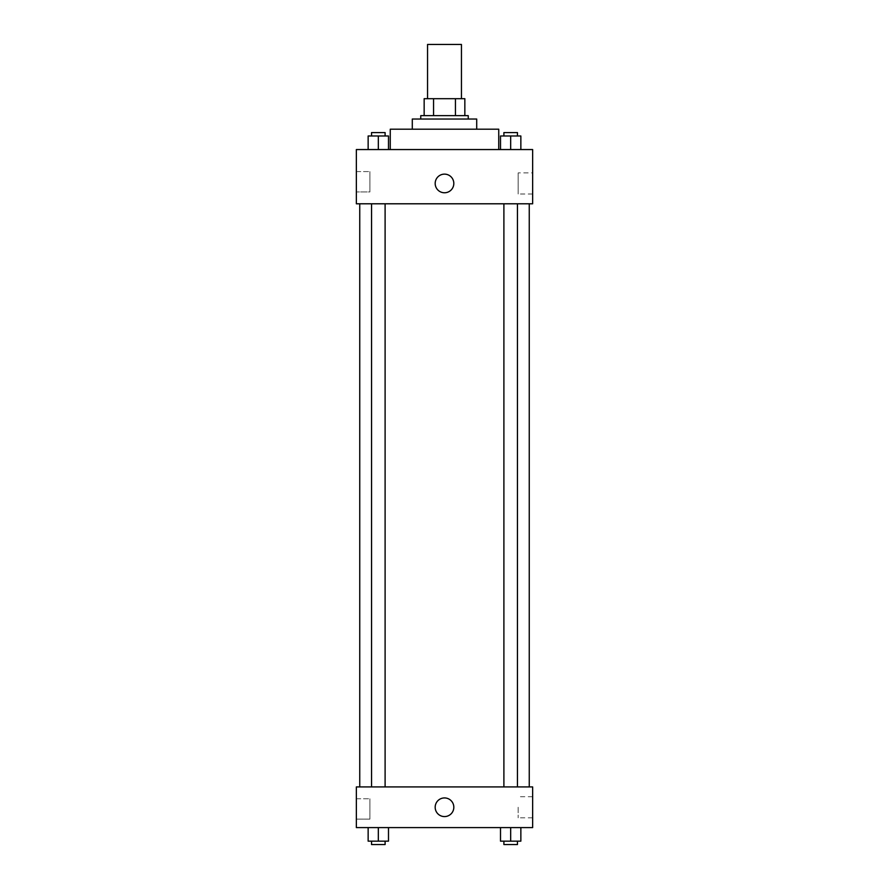 <?xml version="1.0" encoding="UTF-8"?>
<svg xmlns="http://www.w3.org/2000/svg" width="889" height="889" viewBox="0 0 889 889"><rect width="100%" height="100%" fill="white"/><g stroke="black" fill="none" stroke-linecap="round" stroke-linejoin="round"><path stroke-width="0.67" stroke-dasharray="4.45 3.33" d="M427.553 44.45L461.447 44.45M444.5 98.69L427.553 98.69L444.5 98.69M455.435 115.648L455.435 98.69L464.847 98.69L464.847 115.648L433.565 115.648L464.847 115.648M455.435 98.69L424.153 98.69M433.565 115.648L424.153 115.648L433.565 115.648L433.565 98.69M468.236 115.648L420.764 115.648M420.764 119.037L468.236 119.037L420.764 119.037M476.704 119.037L412.296 119.037M412.296 129.205L476.704 129.205L412.296 129.205M498.74 129.205L390.26 129.205M390.26 149.552L498.74 149.552L390.26 149.552M532.644 149.552L356.356 149.552L356.356 203.792L532.644 203.792L532.644 149.552M368.146 149.552L388.493 149.552L368.146 149.552L388.493 149.552L368.146 149.552L378.325 149.552L378.325 135.984L368.146 135.984L385.104 135.984L368.146 135.984L368.146 149.552L378.325 149.552L368.146 149.552L368.146 135.984L368.146 149.552L388.493 149.552L378.325 149.552L378.325 135.984L388.493 135.984L371.546 135.984L388.493 135.984L388.493 149.552L388.493 135.984M500.507 149.552L520.854 149.552L500.507 149.552L520.854 149.552L500.507 149.552L510.675 149.552L510.675 135.984L500.507 135.984L517.454 135.984L500.507 135.984L500.507 149.552L510.675 149.552L500.507 149.552L500.507 135.984L500.507 149.552L520.854 149.552L510.675 149.552L510.675 135.984L520.854 135.984L503.896 135.984L520.854 135.984L520.854 149.552L520.854 135.984M453.823 183.445A9.323 9.323 0 0 0 439.844 175.377A9.323 9.323 0 0 0 439.844 191.524A9.323 9.323 0 0 0 453.823 183.445A9.323 9.323 0 0 1 439.844 191.524A9.323 9.323 0 0 1 439.844 175.377A9.323 9.323 0 0 1 453.823 183.445M532.644 172.899L532.644 194.002L532.644 172.899L518.165 172.899L518.165 194.002L518.165 172.899M435.177 183.445A9.323 9.323 0 0 0 449.156 191.524A9.323 9.323 0 0 0 449.156 175.377A9.323 9.323 0 0 0 435.177 183.445M356.356 191.924L356.356 171.588L356.356 191.924L356.356 171.588L356.356 191.924L369.913 191.924L369.913 171.588L369.913 191.924L369.913 171.588L369.913 191.924L356.356 191.924M510.675 203.792L503.896 203.792L510.675 203.792M378.325 203.792L385.104 203.792L378.325 203.792M444.5 203.792L359.745 203.792L444.5 203.792M444.5 786.921L359.745 786.921L444.5 786.921M510.675 786.921L503.896 786.921L510.675 786.921M378.325 786.921L385.104 786.921L378.325 786.921M532.644 786.921L356.356 786.921L356.356 827.603L532.644 827.603L532.644 786.921M356.356 808.957L356.356 798.778L356.356 808.957M520.854 841.161L520.854 827.603L520.854 841.161L510.675 841.161L520.854 841.161L510.675 841.161L510.675 827.603L520.854 827.603L500.507 827.603L520.854 827.603L500.507 827.603L520.854 827.603L500.507 827.603L520.854 827.603L510.675 827.603L510.675 841.161L500.507 841.161L500.507 827.603L500.507 841.161L517.454 841.161L500.507 841.161L500.507 827.603M388.493 841.161L388.493 827.603L388.493 841.161L378.325 841.161L388.493 841.161L378.325 841.161L378.325 827.603L388.493 827.603L368.146 827.603L388.493 827.603L368.146 827.603L388.493 827.603L368.146 827.603L388.493 827.603L378.325 827.603L378.325 841.161L368.146 841.161L368.146 827.603L368.146 841.161L385.104 841.161L368.146 841.161L368.146 827.603M356.356 819.125L369.913 819.125L369.913 798.778L369.913 819.125L369.913 798.778L369.913 819.125L356.356 819.125M532.644 807.256L532.644 796.7L532.644 807.256M444.5 797.933A9.323 9.323 0 0 0 436.421 811.924A9.323 9.323 0 0 0 452.579 811.924A9.323 9.323 0 0 0 444.5 797.933A9.323 9.323 0 0 1 452.579 811.924A9.323 9.323 0 0 1 436.421 811.924A9.323 9.323 0 0 1 444.5 797.933M518.165 807.256L518.165 817.813L518.165 807.256M444.5 816.58A9.323 9.323 0 0 0 452.579 802.6A9.323 9.323 0 0 0 436.421 802.6A9.323 9.323 0 0 0 444.5 816.58M503.896 841.161L503.896 844.55L517.454 844.55L503.896 844.55L517.454 844.55L517.454 841.161L503.896 841.161L517.454 841.161M510.675 841.161L510.675 827.603M371.546 841.161L371.546 844.55L385.104 844.55L371.546 844.55L385.104 844.55L385.104 841.161L371.546 841.161L385.104 841.161M378.325 841.161L378.325 827.603M503.896 135.984L503.896 132.594L517.454 132.594L503.896 132.594L517.454 132.594L517.454 135.984M510.675 149.552L510.675 135.984M371.546 135.984L371.546 132.594L385.104 132.594L371.546 132.594L385.104 132.594L385.104 135.984M378.325 149.552L378.325 135.984M532.644 194.002L518.165 194.002M356.356 171.588L369.913 171.588L356.356 171.588M385.104 786.921L385.104 203.792M371.546 786.921L371.546 203.792M517.454 786.921L517.454 203.792M503.896 786.921L503.896 203.792M356.356 798.778L369.913 798.778L356.356 798.778M532.644 796.7L518.165 796.7M532.644 817.813L518.165 817.813"/><path stroke-width="1.33" d="M461.447 98.69L461.447 44.45L427.553 44.45L427.553 98.69M433.565 115.648L433.565 98.69L424.153 98.69L424.153 115.648L424.153 98.69M433.565 98.69L464.847 98.69L464.847 115.648M455.435 115.648L455.435 98.69M420.764 119.037L420.764 115.648L468.236 115.648L468.236 119.037M412.296 129.205L412.296 119.037L476.704 119.037L476.704 129.205M390.26 149.552L390.26 129.205L498.74 129.205L498.74 149.552M356.356 149.552L532.644 149.552L532.644 203.792L356.356 203.792L356.356 149.552M435.177 183.445A9.323 9.323 0 0 1 449.156 175.377A9.323 9.323 0 0 1 449.156 191.524A9.323 9.323 0 0 1 435.177 183.445M356.356 786.921L532.644 786.921L532.644 827.603L356.356 827.603L356.356 786.921M444.5 816.58A9.323 9.323 0 0 1 436.421 802.6A9.323 9.323 0 0 1 452.579 802.6A9.323 9.323 0 0 1 444.5 816.58M500.507 827.603L500.507 841.161L520.854 841.161L520.854 827.603L520.854 841.161M510.675 841.161L510.675 827.603M517.454 841.161L517.454 844.55L503.896 844.55L503.896 841.161M368.146 827.603L368.146 841.161L388.493 841.161L388.493 827.603L388.493 841.161M378.325 841.161L378.325 827.603M385.104 841.161L385.104 844.55L371.546 844.55L371.546 841.161M500.507 149.552L500.507 135.984L520.854 135.984L520.854 149.552L520.854 135.984M510.675 149.552L510.675 135.984M517.454 135.984L517.454 132.594L503.896 132.594L503.896 135.984M368.146 149.552L368.146 135.984L388.493 135.984L388.493 149.552L388.493 135.984M378.325 149.552L378.325 135.984M385.104 135.984L385.104 132.594L371.546 132.594L371.546 135.984M529.255 786.921L529.255 203.792M359.745 786.921L359.745 203.792M503.896 203.792L503.896 786.921M517.454 203.792L517.454 786.921M385.104 786.921L385.104 203.792M371.546 786.921L371.546 203.792"/></g></svg>
